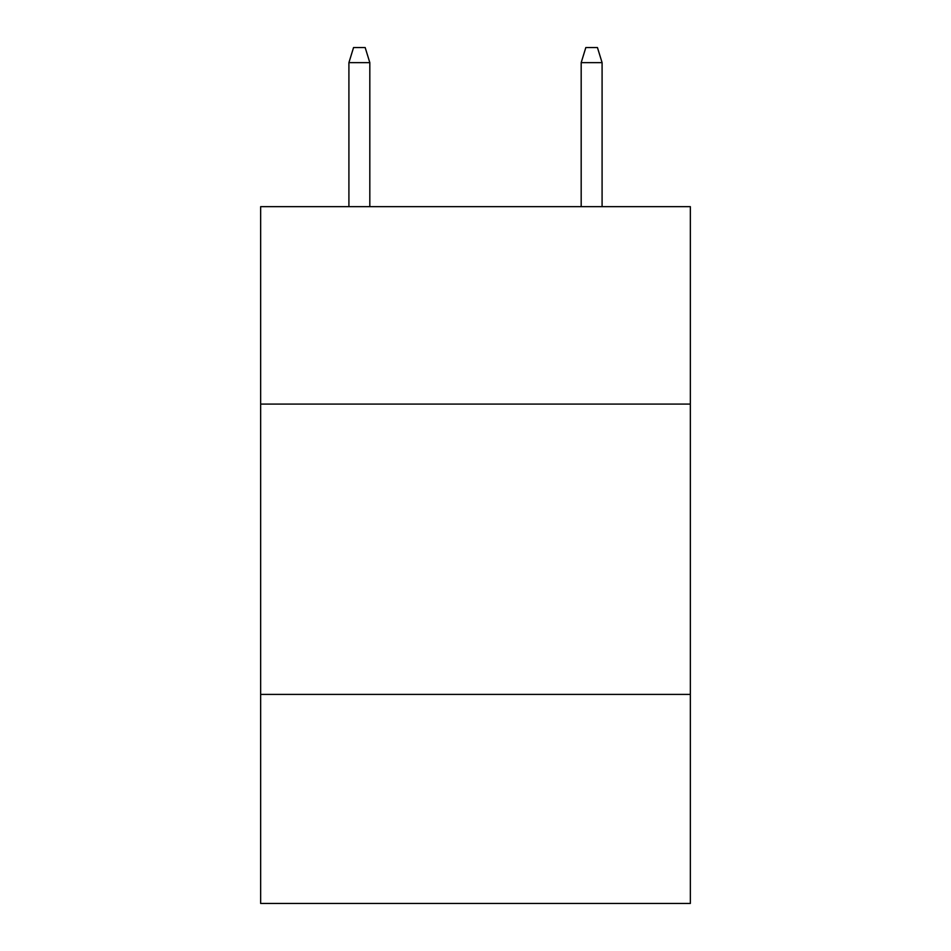 <?xml version="1.0" encoding="UTF-8"?>
<svg xmlns="http://www.w3.org/2000/svg" width="951" height="951" viewBox="0 0 951 951"><rect width="100%" height="100%" fill="white"/><g stroke="black" fill="none" stroke-linecap="round" stroke-linejoin="round"><path stroke-width="1.43" d="M690.343 404.08L690.343 206.652L260.657 206.652L260.657 404.08L690.343 404.08L690.343 903.45L260.657 903.45L260.657 404.08M690.343 694.408L260.657 694.408M369.82 206.652L369.82 62.647L348.91 62.647L348.91 206.652M348.91 62.647L353.558 47.55L365.172 47.55L369.82 62.647M581.18 62.647L585.828 47.55L597.442 47.55L602.09 62.647L581.18 62.647L581.18 206.652M602.09 62.647L602.09 206.652"/></g></svg>
